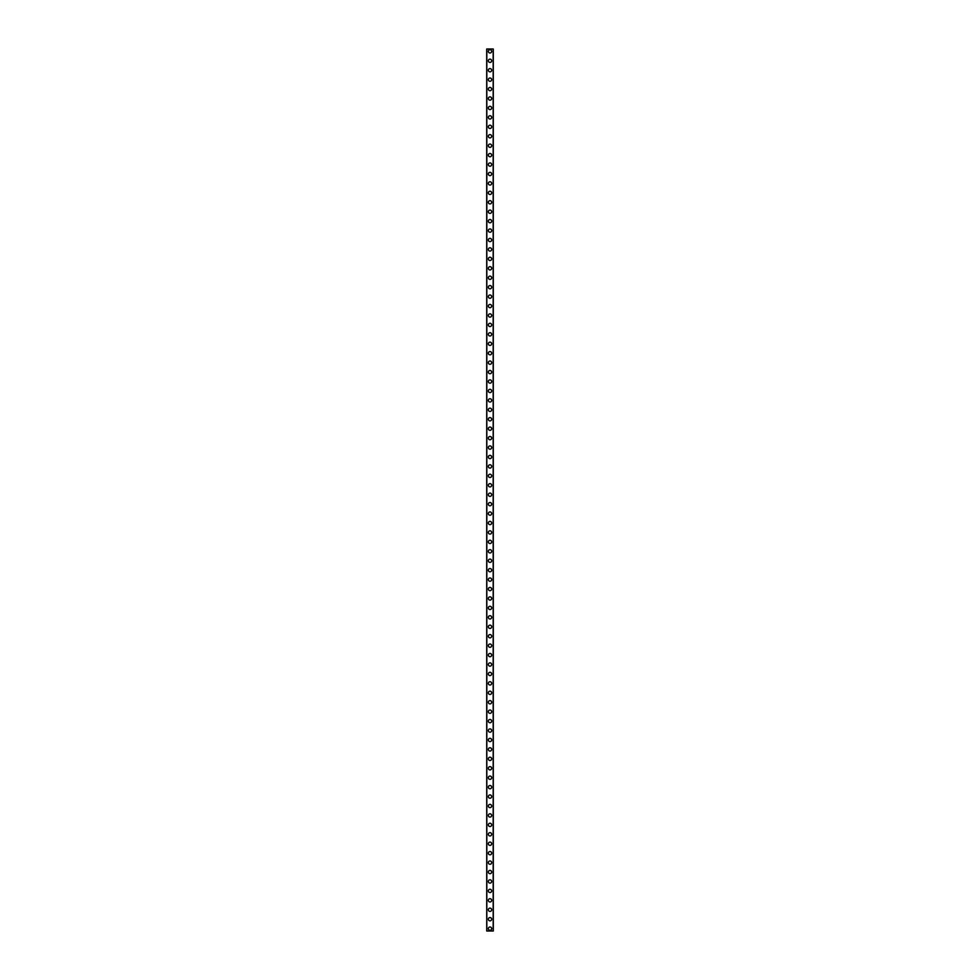 <?xml version="1.0" encoding="UTF-8"?>
<svg xmlns="http://www.w3.org/2000/svg" width="980" height="980" viewBox="0 0 980 980"><rect width="100%" height="100%" fill="white"/><g stroke="black" fill="none" stroke-linecap="round" stroke-linejoin="round"><path stroke-width="1.47" d="M488.346 928.636A1.654 1.654 0 0 1 490 926.994A1.654 1.654 0 0 1 491.654 928.636A1.654 1.654 0 0 1 490 930.289A1.654 1.654 0 0 1 488.346 928.636M488.346 919.203A1.654 1.654 0 0 1 490 917.562A1.654 1.654 0 0 1 491.654 919.203A1.654 1.654 0 0 1 490 920.857A1.654 1.654 0 0 1 488.346 919.203M488.346 909.771A1.654 1.654 0 0 1 490 908.129A1.654 1.654 0 0 1 491.654 909.771A1.654 1.654 0 0 1 490 911.425A1.654 1.654 0 0 1 488.346 909.771M488.346 900.338A1.654 1.654 0 0 1 490 898.697A1.654 1.654 0 0 1 491.654 900.338A1.654 1.654 0 0 1 490 901.992A1.654 1.654 0 0 1 488.346 900.338M488.346 890.906A1.654 1.654 0 0 1 490 889.264A1.654 1.654 0 0 1 491.654 890.906A1.654 1.654 0 0 1 490 892.56A1.654 1.654 0 0 1 488.346 890.906M488.346 881.473A1.654 1.654 0 0 1 490 879.82A1.654 1.654 0 0 1 491.654 881.473A1.654 1.654 0 0 1 490 883.127A1.654 1.654 0 0 1 488.346 881.473M488.346 872.041A1.654 1.654 0 0 1 490 870.387A1.654 1.654 0 0 1 491.654 872.041A1.654 1.654 0 0 1 490 873.695A1.654 1.654 0 0 1 488.346 872.041M488.346 862.608A1.654 1.654 0 0 1 490 860.955A1.654 1.654 0 0 1 491.654 862.608A1.654 1.654 0 0 1 490 864.262A1.654 1.654 0 0 1 488.346 862.608M488.346 853.176A1.654 1.654 0 0 1 490 851.522A1.654 1.654 0 0 1 491.654 853.176A1.654 1.654 0 0 1 490 854.83A1.654 1.654 0 0 1 488.346 853.176M488.346 843.743A1.654 1.654 0 0 1 490 842.09A1.654 1.654 0 0 1 491.654 843.743A1.654 1.654 0 0 1 490 845.397A1.654 1.654 0 0 1 488.346 843.743M488.346 834.311A1.654 1.654 0 0 1 490 832.657A1.654 1.654 0 0 1 491.654 834.311A1.654 1.654 0 0 1 490 835.965A1.654 1.654 0 0 1 488.346 834.311M488.346 824.878A1.654 1.654 0 0 1 490 823.225A1.654 1.654 0 0 1 491.654 824.878A1.654 1.654 0 0 1 490 826.532A1.654 1.654 0 0 1 488.346 824.878M488.346 815.446A1.654 1.654 0 0 1 490 813.792A1.654 1.654 0 0 1 491.654 815.446A1.654 1.654 0 0 1 490 817.1A1.654 1.654 0 0 1 488.346 815.446M488.346 806.013A1.654 1.654 0 0 1 490 804.36A1.654 1.654 0 0 1 491.654 806.013A1.654 1.654 0 0 1 490 807.667A1.654 1.654 0 0 1 488.346 806.013M488.346 796.581A1.654 1.654 0 0 1 490 794.927A1.654 1.654 0 0 1 491.654 796.581A1.654 1.654 0 0 1 490 798.222A1.654 1.654 0 0 1 488.346 796.581M488.346 787.148A1.654 1.654 0 0 1 490 785.495A1.654 1.654 0 0 1 491.654 787.148A1.654 1.654 0 0 1 490 788.79A1.654 1.654 0 0 1 488.346 787.148M488.346 777.716A1.654 1.654 0 0 1 490 776.062A1.654 1.654 0 0 1 491.654 777.716A1.654 1.654 0 0 1 490 779.357A1.654 1.654 0 0 1 488.346 777.716M488.346 768.283A1.654 1.654 0 0 1 490 766.63A1.654 1.654 0 0 1 491.654 768.283A1.654 1.654 0 0 1 490 769.925A1.654 1.654 0 0 1 488.346 768.283M488.346 758.851A1.654 1.654 0 0 1 490 757.197A1.654 1.654 0 0 1 491.654 758.851A1.654 1.654 0 0 1 490 760.492A1.654 1.654 0 0 1 488.346 758.851M488.346 749.406A1.654 1.654 0 0 1 490 747.764A1.654 1.654 0 0 1 491.654 749.406A1.654 1.654 0 0 1 490 751.06A1.654 1.654 0 0 1 488.346 749.406M488.346 739.973A1.654 1.654 0 0 1 490 738.332A1.654 1.654 0 0 1 491.654 739.973A1.654 1.654 0 0 1 490 741.627A1.654 1.654 0 0 1 488.346 739.973M488.346 730.541A1.654 1.654 0 0 1 490 728.899A1.654 1.654 0 0 1 491.654 730.541A1.654 1.654 0 0 1 490 732.195A1.654 1.654 0 0 1 488.346 730.541M488.346 721.109A1.654 1.654 0 0 1 490 719.467A1.654 1.654 0 0 1 491.654 721.109A1.654 1.654 0 0 1 490 722.762A1.654 1.654 0 0 1 488.346 721.109M488.346 711.676A1.654 1.654 0 0 1 490 710.022A1.654 1.654 0 0 1 491.654 711.676A1.654 1.654 0 0 1 490 713.33A1.654 1.654 0 0 1 488.346 711.676M488.346 702.244A1.654 1.654 0 0 1 490 700.59A1.654 1.654 0 0 1 491.654 702.244A1.654 1.654 0 0 1 490 703.897A1.654 1.654 0 0 1 488.346 702.244M488.346 692.811A1.654 1.654 0 0 1 490 691.157A1.654 1.654 0 0 1 491.654 692.811A1.654 1.654 0 0 1 490 694.465A1.654 1.654 0 0 1 488.346 692.811M488.346 683.379A1.654 1.654 0 0 1 490 681.725A1.654 1.654 0 0 1 491.654 683.379A1.654 1.654 0 0 1 490 685.032A1.654 1.654 0 0 1 488.346 683.379M488.346 673.946A1.654 1.654 0 0 1 490 672.292A1.654 1.654 0 0 1 491.654 673.946A1.654 1.654 0 0 1 490 675.6A1.654 1.654 0 0 1 488.346 673.946M488.346 664.514A1.654 1.654 0 0 1 490 662.86A1.654 1.654 0 0 1 491.654 664.514A1.654 1.654 0 0 1 490 666.167A1.654 1.654 0 0 1 488.346 664.514M488.346 655.081A1.654 1.654 0 0 1 490 653.427A1.654 1.654 0 0 1 491.654 655.081A1.654 1.654 0 0 1 490 656.735A1.654 1.654 0 0 1 488.346 655.081M488.346 645.649A1.654 1.654 0 0 1 490 643.995A1.654 1.654 0 0 1 491.654 645.649A1.654 1.654 0 0 1 490 647.302A1.654 1.654 0 0 1 488.346 645.649M488.346 636.216A1.654 1.654 0 0 1 490 634.562A1.654 1.654 0 0 1 491.654 636.216A1.654 1.654 0 0 1 490 637.87A1.654 1.654 0 0 1 488.346 636.216M488.346 626.784A1.654 1.654 0 0 1 490 625.13A1.654 1.654 0 0 1 491.654 626.784A1.654 1.654 0 0 1 490 628.437A1.654 1.654 0 0 1 488.346 626.784M488.346 617.351A1.654 1.654 0 0 1 490 615.697A1.654 1.654 0 0 1 491.654 617.351A1.654 1.654 0 0 1 490 618.993A1.654 1.654 0 0 1 488.346 617.351M488.346 607.918A1.654 1.654 0 0 1 490 606.265A1.654 1.654 0 0 1 491.654 607.918A1.654 1.654 0 0 1 490 609.56A1.654 1.654 0 0 1 488.346 607.918M488.346 598.486A1.654 1.654 0 0 1 490 596.832A1.654 1.654 0 0 1 491.654 598.486A1.654 1.654 0 0 1 490 600.128A1.654 1.654 0 0 1 488.346 598.486M488.346 589.054A1.654 1.654 0 0 1 490 587.4A1.654 1.654 0 0 1 491.654 589.054A1.654 1.654 0 0 1 490 590.695A1.654 1.654 0 0 1 488.346 589.054M488.346 579.621A1.654 1.654 0 0 1 490 577.967A1.654 1.654 0 0 1 491.654 579.621A1.654 1.654 0 0 1 490 581.263A1.654 1.654 0 0 1 488.346 579.621M488.346 570.176A1.654 1.654 0 0 1 490 568.535A1.654 1.654 0 0 1 491.654 570.176A1.654 1.654 0 0 1 490 571.83A1.654 1.654 0 0 1 488.346 570.176M488.346 560.744A1.654 1.654 0 0 1 490 559.102A1.654 1.654 0 0 1 491.654 560.744A1.654 1.654 0 0 1 490 562.398A1.654 1.654 0 0 1 488.346 560.744M488.346 551.311A1.654 1.654 0 0 1 490 549.67A1.654 1.654 0 0 1 491.654 551.311A1.654 1.654 0 0 1 490 552.965A1.654 1.654 0 0 1 488.346 551.311M488.346 541.879A1.654 1.654 0 0 1 490 540.237A1.654 1.654 0 0 1 491.654 541.879A1.654 1.654 0 0 1 490 543.533A1.654 1.654 0 0 1 488.346 541.879M488.346 532.446A1.654 1.654 0 0 1 490 530.793A1.654 1.654 0 0 1 491.654 532.446A1.654 1.654 0 0 1 490 534.1A1.654 1.654 0 0 1 488.346 532.446M488.346 523.014A1.654 1.654 0 0 1 490 521.36A1.654 1.654 0 0 1 491.654 523.014A1.654 1.654 0 0 1 490 524.668A1.654 1.654 0 0 1 488.346 523.014M488.346 513.581A1.654 1.654 0 0 1 490 511.928A1.654 1.654 0 0 1 491.654 513.581A1.654 1.654 0 0 1 490 515.235A1.654 1.654 0 0 1 488.346 513.581M488.346 504.149A1.654 1.654 0 0 1 490 502.495A1.654 1.654 0 0 1 491.654 504.149A1.654 1.654 0 0 1 490 505.803A1.654 1.654 0 0 1 488.346 504.149M488.346 494.716A1.654 1.654 0 0 1 490 493.063A1.654 1.654 0 0 1 491.654 494.716A1.654 1.654 0 0 1 490 496.37A1.654 1.654 0 0 1 488.346 494.716M488.346 485.284A1.654 1.654 0 0 1 490 483.63A1.654 1.654 0 0 1 491.654 485.284A1.654 1.654 0 0 1 490 486.938A1.654 1.654 0 0 1 488.346 485.284M488.346 475.851A1.654 1.654 0 0 1 490 474.198A1.654 1.654 0 0 1 491.654 475.851A1.654 1.654 0 0 1 490 477.505A1.654 1.654 0 0 1 488.346 475.851M488.346 466.419A1.654 1.654 0 0 1 490 464.765A1.654 1.654 0 0 1 491.654 466.419A1.654 1.654 0 0 1 490 468.073A1.654 1.654 0 0 1 488.346 466.419M488.346 456.986A1.654 1.654 0 0 1 490 455.333A1.654 1.654 0 0 1 491.654 456.986A1.654 1.654 0 0 1 490 458.64A1.654 1.654 0 0 1 488.346 456.986M488.346 447.554A1.654 1.654 0 0 1 490 445.9A1.654 1.654 0 0 1 491.654 447.554A1.654 1.654 0 0 1 490 449.208A1.654 1.654 0 0 1 488.346 447.554M488.346 438.121A1.654 1.654 0 0 1 490 436.468A1.654 1.654 0 0 1 491.654 438.121A1.654 1.654 0 0 1 490 439.763A1.654 1.654 0 0 1 488.346 438.121M488.346 428.689A1.654 1.654 0 0 1 490 427.035A1.654 1.654 0 0 1 491.654 428.689A1.654 1.654 0 0 1 490 430.33A1.654 1.654 0 0 1 488.346 428.689M488.346 419.256A1.654 1.654 0 0 1 490 417.603A1.654 1.654 0 0 1 491.654 419.256A1.654 1.654 0 0 1 490 420.898A1.654 1.654 0 0 1 488.346 419.256M488.346 409.824A1.654 1.654 0 0 1 490 408.17A1.654 1.654 0 0 1 491.654 409.824A1.654 1.654 0 0 1 490 411.465A1.654 1.654 0 0 1 488.346 409.824M488.346 400.379A1.654 1.654 0 0 1 490 398.738A1.654 1.654 0 0 1 491.654 400.379A1.654 1.654 0 0 1 490 402.033A1.654 1.654 0 0 1 488.346 400.379M488.346 390.947A1.654 1.654 0 0 1 490 389.305A1.654 1.654 0 0 1 491.654 390.947A1.654 1.654 0 0 1 490 392.6A1.654 1.654 0 0 1 488.346 390.947M488.346 381.514A1.654 1.654 0 0 1 490 379.873A1.654 1.654 0 0 1 491.654 381.514A1.654 1.654 0 0 1 490 383.168A1.654 1.654 0 0 1 488.346 381.514M488.346 372.082A1.654 1.654 0 0 1 490 370.44A1.654 1.654 0 0 1 491.654 372.082A1.654 1.654 0 0 1 490 373.735A1.654 1.654 0 0 1 488.346 372.082M488.346 362.649A1.654 1.654 0 0 1 490 361.007A1.654 1.654 0 0 1 491.654 362.649A1.654 1.654 0 0 1 490 364.303A1.654 1.654 0 0 1 488.346 362.649M488.346 353.216A1.654 1.654 0 0 1 490 351.563A1.654 1.654 0 0 1 491.654 353.216A1.654 1.654 0 0 1 490 354.87A1.654 1.654 0 0 1 488.346 353.216M488.346 343.784A1.654 1.654 0 0 1 490 342.13A1.654 1.654 0 0 1 491.654 343.784A1.654 1.654 0 0 1 490 345.438A1.654 1.654 0 0 1 488.346 343.784M488.346 334.352A1.654 1.654 0 0 1 490 332.698A1.654 1.654 0 0 1 491.654 334.352A1.654 1.654 0 0 1 490 336.005A1.654 1.654 0 0 1 488.346 334.352M488.346 324.919A1.654 1.654 0 0 1 490 323.265A1.654 1.654 0 0 1 491.654 324.919A1.654 1.654 0 0 1 490 326.573A1.654 1.654 0 0 1 488.346 324.919M488.346 315.487A1.654 1.654 0 0 1 490 313.833A1.654 1.654 0 0 1 491.654 315.487A1.654 1.654 0 0 1 490 317.14A1.654 1.654 0 0 1 488.346 315.487M488.346 306.054A1.654 1.654 0 0 1 490 304.4A1.654 1.654 0 0 1 491.654 306.054A1.654 1.654 0 0 1 490 307.708A1.654 1.654 0 0 1 488.346 306.054M488.346 296.622A1.654 1.654 0 0 1 490 294.968A1.654 1.654 0 0 1 491.654 296.622A1.654 1.654 0 0 1 490 298.275A1.654 1.654 0 0 1 488.346 296.622M488.346 287.189A1.654 1.654 0 0 1 490 285.535A1.654 1.654 0 0 1 491.654 287.189A1.654 1.654 0 0 1 490 288.843A1.654 1.654 0 0 1 488.346 287.189M488.346 277.757A1.654 1.654 0 0 1 490 276.103A1.654 1.654 0 0 1 491.654 277.757A1.654 1.654 0 0 1 490 279.41A1.654 1.654 0 0 1 488.346 277.757M488.346 268.324A1.654 1.654 0 0 1 490 266.67A1.654 1.654 0 0 1 491.654 268.324A1.654 1.654 0 0 1 490 269.978A1.654 1.654 0 0 1 488.346 268.324M488.346 258.892A1.654 1.654 0 0 1 490 257.238A1.654 1.654 0 0 1 491.654 258.892A1.654 1.654 0 0 1 490 260.533A1.654 1.654 0 0 1 488.346 258.892M488.346 249.459A1.654 1.654 0 0 1 490 247.805A1.654 1.654 0 0 1 491.654 249.459A1.654 1.654 0 0 1 490 251.101A1.654 1.654 0 0 1 488.346 249.459M488.346 240.027A1.654 1.654 0 0 1 490 238.373A1.654 1.654 0 0 1 491.654 240.027A1.654 1.654 0 0 1 490 241.668A1.654 1.654 0 0 1 488.346 240.027M488.346 230.594A1.654 1.654 0 0 1 490 228.94A1.654 1.654 0 0 1 491.654 230.594A1.654 1.654 0 0 1 490 232.236A1.654 1.654 0 0 1 488.346 230.594M488.346 221.149A1.654 1.654 0 0 1 490 219.508A1.654 1.654 0 0 1 491.654 221.149A1.654 1.654 0 0 1 490 222.803A1.654 1.654 0 0 1 488.346 221.149M488.346 211.717A1.654 1.654 0 0 1 490 210.075A1.654 1.654 0 0 1 491.654 211.717A1.654 1.654 0 0 1 490 213.371A1.654 1.654 0 0 1 488.346 211.717M488.346 202.284A1.654 1.654 0 0 1 490 200.643A1.654 1.654 0 0 1 491.654 202.284A1.654 1.654 0 0 1 490 203.938A1.654 1.654 0 0 1 488.346 202.284M488.346 192.852A1.654 1.654 0 0 1 490 191.21A1.654 1.654 0 0 1 491.654 192.852A1.654 1.654 0 0 1 490 194.506A1.654 1.654 0 0 1 488.346 192.852M488.346 183.419A1.654 1.654 0 0 1 490 181.778A1.654 1.654 0 0 1 491.654 183.419A1.654 1.654 0 0 1 490 185.073A1.654 1.654 0 0 1 488.346 183.419M488.346 173.987A1.654 1.654 0 0 1 490 172.333A1.654 1.654 0 0 1 491.654 173.987A1.654 1.654 0 0 1 490 175.641A1.654 1.654 0 0 1 488.346 173.987M488.346 164.554A1.654 1.654 0 0 1 490 162.9A1.654 1.654 0 0 1 491.654 164.554A1.654 1.654 0 0 1 490 166.208A1.654 1.654 0 0 1 488.346 164.554M488.346 155.122A1.654 1.654 0 0 1 490 153.468A1.654 1.654 0 0 1 491.654 155.122A1.654 1.654 0 0 1 490 156.776A1.654 1.654 0 0 1 488.346 155.122M488.346 145.689A1.654 1.654 0 0 1 490 144.036A1.654 1.654 0 0 1 491.654 145.689A1.654 1.654 0 0 1 490 147.343A1.654 1.654 0 0 1 488.346 145.689M488.346 136.257A1.654 1.654 0 0 1 490 134.603A1.654 1.654 0 0 1 491.654 136.257A1.654 1.654 0 0 1 490 137.911A1.654 1.654 0 0 1 488.346 136.257M488.346 126.824A1.654 1.654 0 0 1 490 125.171A1.654 1.654 0 0 1 491.654 126.824A1.654 1.654 0 0 1 490 128.478A1.654 1.654 0 0 1 488.346 126.824M488.346 117.392A1.654 1.654 0 0 1 490 115.738A1.654 1.654 0 0 1 491.654 117.392A1.654 1.654 0 0 1 490 119.046A1.654 1.654 0 0 1 488.346 117.392M488.346 107.959A1.654 1.654 0 0 1 490 106.306A1.654 1.654 0 0 1 491.654 107.959A1.654 1.654 0 0 1 490 109.613A1.654 1.654 0 0 1 488.346 107.959M488.346 98.527A1.654 1.654 0 0 1 490 96.873A1.654 1.654 0 0 1 491.654 98.527A1.654 1.654 0 0 1 490 100.181A1.654 1.654 0 0 1 488.346 98.527M488.346 89.094A1.654 1.654 0 0 1 490 87.441A1.654 1.654 0 0 1 491.654 89.094A1.654 1.654 0 0 1 490 90.736A1.654 1.654 0 0 1 488.346 89.094M488.346 79.662A1.654 1.654 0 0 1 490 78.008A1.654 1.654 0 0 1 491.654 79.662A1.654 1.654 0 0 1 490 81.303A1.654 1.654 0 0 1 488.346 79.662M488.346 70.229A1.654 1.654 0 0 1 490 68.576A1.654 1.654 0 0 1 491.654 70.229A1.654 1.654 0 0 1 490 71.871A1.654 1.654 0 0 1 488.346 70.229M488.346 60.797A1.654 1.654 0 0 1 490 59.143A1.654 1.654 0 0 1 491.654 60.797A1.654 1.654 0 0 1 490 62.438A1.654 1.654 0 0 1 488.346 60.797M488.346 51.364A1.654 1.654 0 0 1 490 49.711A1.654 1.654 0 0 1 491.654 51.364A1.654 1.654 0 0 1 490 53.006A1.654 1.654 0 0 1 488.346 51.364M486.717 49L493.283 49L493.308 931L486.717 931L486.693 49L486.717 931M486.815 49L486.815 931M493.185 49L493.185 931M493.283 49L493.283 931"/></g></svg>
